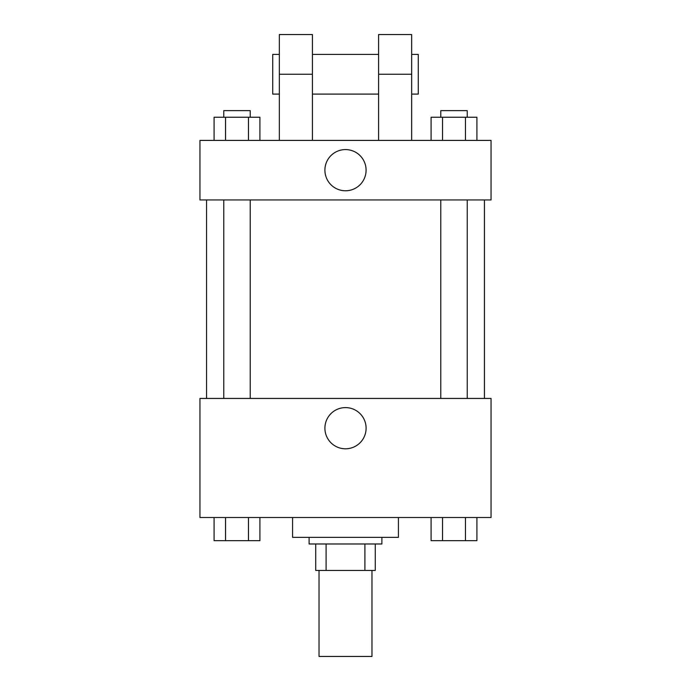 <?xml version="1.0" encoding="UTF-8"?>
<svg xmlns="http://www.w3.org/2000/svg" width="691" height="691" viewBox="0 0 691 691"><rect width="100%" height="100%" fill="white"/><g stroke="black" fill="none" stroke-linecap="round" stroke-linejoin="round"><path stroke-width="1.04" d="M319.035 570.446L319.035 656.45L371.965 656.45L371.965 570.446M364.908 543.981L364.908 570.446L315.727 570.446L315.727 543.981M364.908 570.446L375.273 570.446L375.273 543.981L375.273 570.446M381.89 537.365L381.89 543.981L309.11 543.981L309.11 537.365M326.092 543.981L326.092 570.446M292.569 517.516L292.569 537.365L398.431 537.365L398.431 517.516M491.051 517.516L199.949 517.516L199.949 398.431L491.051 398.431L491.051 517.516M366.1 428.195A20.6 20.6 0 0 1 335.204 446.041A20.6 20.6 0 0 1 335.204 410.359A20.6 20.6 0 0 1 366.1 428.195M484.434 199.949L484.434 398.431M440.772 398.431L440.772 199.949M250.228 199.949L250.228 398.431M491.051 199.949L199.949 199.949L199.949 140.403L491.051 140.403L491.051 199.949L199.949 199.949M476.92 517.516L476.92 540.673L431.08 540.673L431.08 517.516M465.458 517.516L465.458 540.673M442.542 517.516L442.542 540.673M467.237 540.673L440.772 540.673M259.92 517.516L259.92 540.673L214.08 540.673L214.08 517.516M248.458 517.516L248.458 540.673M225.542 517.516L225.542 540.673M250.228 540.673L223.763 540.673M476.92 140.403L476.92 117.245L431.08 117.245L431.08 140.403M465.458 117.245L465.458 140.403M442.542 117.245L442.542 140.403M440.772 117.245L440.772 110.638L467.237 110.638L467.237 117.245M259.92 140.403L259.92 117.245L214.08 117.245L214.08 140.403M248.458 117.245L248.458 140.403M225.542 117.245L225.542 140.403M223.763 117.245L223.763 110.638L250.228 110.638L250.228 117.245M324.9 170.176A20.6 20.6 0 0 1 355.796 152.34A20.6 20.6 0 0 1 355.796 188.012A20.6 20.6 0 0 1 324.9 170.176M378.582 140.403L378.582 74.248L411.663 74.248L411.663 34.55L378.582 34.55L378.582 74.248M378.582 54.399L312.418 54.399M279.337 140.403L279.337 74.248L312.418 74.248L312.418 140.403M312.418 74.248L312.418 34.55L279.337 34.55L279.337 74.248M411.663 140.403L411.663 74.248M411.663 94.097L418.28 94.097L418.28 54.399L411.663 54.399M279.337 54.399L272.72 54.399L272.72 94.097L279.337 94.097M206.566 199.949L206.566 398.431M467.237 398.431L467.237 199.949M223.763 199.949L223.763 398.431M378.582 94.097L312.418 94.097"/></g></svg>
